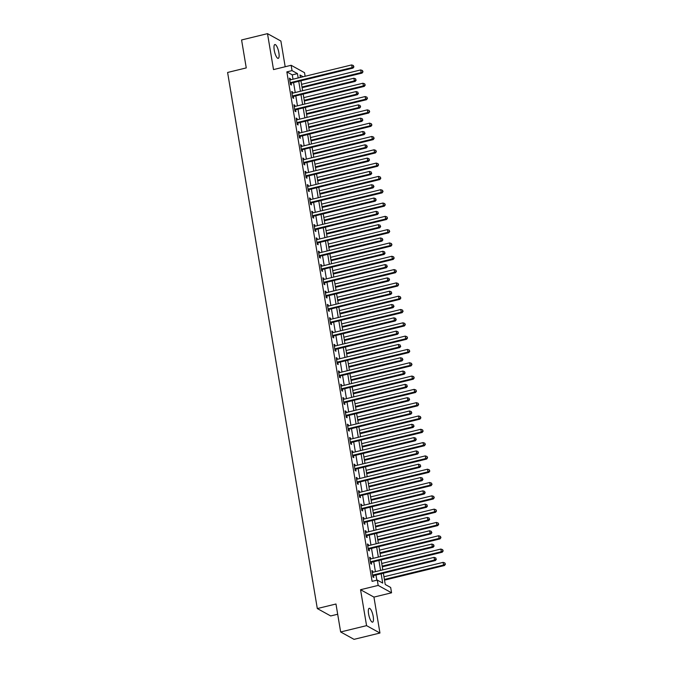 <?xml version="1.0" encoding="UTF-8"?>
<svg xmlns="http://www.w3.org/2000/svg" width="673" height="673" viewBox="0 0 673 673"><rect width="100%" height="100%" fill="white"/><g stroke="black" fill="none" stroke-linecap="round" stroke-linejoin="round"><path stroke-width="1.01" d="M373.212 616.51A7.117 2.011 76.3 0 0 369.208 608.316A7.117 2.011 76.3 0 0 368.585 613.953A7.117 2.011 76.3 0 0 372.581 622.146A7.117 2.011 76.3 0 0 373.212 616.51M278.866 52.73A7.117 2.011 76.3 0 0 274.87 44.536A7.117 2.011 76.3 0 0 274.239 50.172A7.117 2.011 76.3 0 0 278.235 58.366A7.117 2.011 76.3 0 0 278.866 52.73M383.358 573.219L385.242 584.484L390.668 587.479L391.56 592.804L378.176 585.417L377.292 580.092L382.71 583.087L381.154 573.758M373.936 597.102L360.551 589.708L366.566 625.646L340.647 631.964L354.032 639.35L379.951 633.032L373.936 597.102L391.56 592.804M337.686 614.247L330.687 615.946L317.311 608.56L227.6 72.465L246.259 67.914L241.582 39.968L267.501 33.65L273.516 69.588L291.14 65.289L304.524 72.684L305.121 76.268M285.184 66.745L280.885 41.036L267.501 33.65M366.566 625.646L379.951 633.032M292.999 79.229L292.275 74.871L286.849 71.876L372.102 581.354L377.292 580.092M376.838 580.202L375.971 575.02M375.408 571.663L373.742 561.711M373.179 558.354L371.513 548.402M370.949 545.046L369.284 535.094M368.728 531.737L367.063 521.785M366.499 518.429L364.833 508.477M364.27 505.12L362.604 495.16M362.04 491.812L360.375 481.851M359.819 478.503L358.154 468.543M357.59 465.194L355.924 455.234M355.361 451.886L353.695 441.925M353.132 438.577L351.466 428.617M350.911 425.26L349.245 415.308M348.681 411.952L347.016 402M346.452 398.643L344.786 388.691M344.223 385.335L342.557 375.383M342.002 372.026L340.336 362.074M339.772 358.717L338.107 348.765M337.543 345.409L335.877 335.457M335.314 332.1L333.648 322.14M333.093 318.792L331.427 308.831M330.864 305.483L329.198 295.523M328.634 292.175L326.969 282.214M326.405 278.866L324.739 268.906M324.184 265.557L322.518 255.597M321.955 252.24L320.289 242.288M319.725 238.932L318.06 228.98M317.496 225.623L315.83 215.671M315.275 212.315L313.61 202.363M313.046 199.006L311.38 189.054M310.817 185.698L309.151 175.746M308.587 172.389L306.922 162.437M306.366 159.08L304.701 149.128M304.137 145.772L302.471 135.811M301.908 132.463L300.242 122.503M299.678 119.155L298.013 109.194M297.458 105.846L295.792 95.886M295.228 92.538L293.563 82.577M290.559 79.818L290.357 78.648L289.457 78.152L290.526 84.537L291.426 85.034L291.14 83.309M292.78 93.126L292.587 91.957L291.687 91.461L292.755 97.846L293.655 98.342L293.369 96.618M295.01 106.435L294.816 105.266L293.908 104.769L294.976 111.154L295.884 111.659L295.59 109.926M297.239 119.752L297.045 118.574L296.137 118.078L297.205 124.463L298.114 124.968L297.819 123.235M299.468 133.061L299.266 131.883L298.366 131.386L299.435 137.772L300.335 138.276L300.049 136.543M301.689 146.369L301.496 145.191L300.595 144.695L301.664 151.08L302.564 151.585L302.278 149.852M303.918 159.678L303.725 158.5L302.816 158.004L303.885 164.397L304.793 164.893L304.499 163.16M306.148 172.986L305.954 171.817L305.046 171.312L306.114 177.706L307.023 178.202L306.728 176.469M308.377 186.295L308.175 185.125L307.275 184.621L308.343 191.014L309.244 191.511L308.957 189.778M310.598 199.603L310.404 198.434L309.504 197.929L310.573 204.323L311.473 204.819L311.187 203.086M312.827 212.912L312.634 211.743L311.725 211.238L312.794 217.631L313.702 218.128L313.408 216.395M315.057 226.221L314.863 225.051L313.954 224.546L315.023 230.94L315.931 231.436L315.637 229.703M317.286 239.529L317.084 238.36L316.184 237.863L317.252 244.249L318.152 244.745L317.866 243.012M319.507 252.838L319.313 251.668L318.413 251.172L319.482 257.557L320.382 258.053L320.096 256.32M321.736 266.146L321.543 264.977L320.634 264.481L321.702 270.866L322.611 271.362L322.317 269.637M323.965 279.455L323.772 278.286L322.863 277.789L323.932 284.174L324.84 284.679L324.546 282.946M326.195 292.772L325.993 291.594L325.093 291.098L326.161 297.483L327.061 297.988L326.775 296.255M328.416 306.08L328.222 304.903L327.322 304.406L328.39 310.791L329.29 311.296L329.004 309.563M330.645 319.389L330.451 318.211L329.543 317.715L330.611 324.1L331.52 324.605L331.225 322.872M332.874 332.698L332.681 331.52L331.772 331.023L332.841 337.409L333.749 337.913L333.455 336.18M335.104 346.006L334.902 344.837L334.001 344.332L335.07 350.726L335.97 351.222L335.684 349.489M337.324 359.315L337.131 358.145L336.231 357.641L337.299 364.034L338.199 364.53L337.913 362.797M339.554 372.623L339.36 371.454L338.452 370.949L339.52 377.343L340.429 377.839L340.134 376.106M341.783 385.932L341.59 384.763L340.681 384.258L341.749 390.651L342.658 391.148L342.364 389.415M344.012 399.24L343.81 398.071L342.91 397.566L343.979 403.96L344.879 404.456L344.593 402.723M346.233 412.549L346.04 411.38L345.14 410.883L346.208 417.268L347.108 417.765L346.822 416.032M348.463 425.858L348.269 424.688L347.361 424.192L348.429 430.577L349.337 431.073L349.043 429.34M350.692 439.166L350.498 437.997L349.59 437.5L350.658 443.886L351.567 444.382L351.272 442.657M352.921 452.475L352.719 451.305L351.819 450.809L352.888 457.194L353.788 457.699L353.502 455.966M355.142 465.783L354.949 464.614L354.048 464.118L355.117 470.503L356.017 471.007L355.731 469.274M357.371 479.1L357.178 477.923L356.269 477.426L357.338 483.811L358.246 484.316L357.952 482.583M359.601 492.409L359.407 491.231L358.499 490.735L359.567 497.12L360.476 497.625L360.181 495.892M361.83 505.717L361.628 504.54L360.728 504.043L361.796 510.428L362.697 510.933L362.411 509.2M364.051 519.026L363.857 517.848L362.957 517.352L364.026 523.745L364.926 524.242L364.64 522.509M366.28 532.335L366.087 531.165L365.178 530.66L366.247 537.054L367.155 537.55L366.861 535.817M368.51 545.643L368.316 544.474L367.408 543.969L368.476 550.363L369.384 550.859L369.09 549.126M370.739 558.952L370.537 557.782L369.637 557.278L370.705 563.671L371.605 564.167L371.319 562.435M372.96 572.26L372.766 571.091L371.866 570.586L372.935 576.98L373.835 577.476L373.549 575.743M360.551 589.708L378.176 585.417M286.849 71.876L292.032 70.615L291.14 65.289M340.647 631.964L335.97 604.009L317.311 608.56M303.144 76.756L299.99 75.006L300.394 77.42M300.949 80.777L302.614 90.729M303.178 94.085L304.844 104.046M305.407 107.394L307.073 117.354M307.637 120.703L309.302 130.663M309.858 134.011L311.523 143.972M312.087 147.32L313.753 157.28M314.316 160.628L315.982 170.589M316.546 173.945L318.211 183.897M318.766 187.254L320.432 197.206M320.996 200.562L322.661 210.514M323.225 213.871L324.891 223.823M325.454 227.18L327.12 237.132M327.675 240.488L329.341 250.44M329.905 253.797L331.57 263.749M332.134 267.105L333.8 277.066M334.363 280.414L336.029 290.374M336.584 293.722L338.25 303.683M338.813 307.031L340.479 316.991M341.043 320.34L342.708 330.3M343.272 333.648L344.938 343.609M345.493 346.965L347.159 356.917M347.722 360.274L349.388 370.226M349.952 373.582L351.617 383.534M352.181 386.891L353.847 396.843M354.402 400.199L356.067 410.151M356.631 413.508L358.297 423.46M358.86 426.817L360.526 436.769M361.09 440.125L362.755 450.086M363.311 453.434L364.976 463.394M365.54 466.742L367.206 476.703M367.769 480.051L369.435 490.011M369.999 493.359L371.664 503.32M372.219 506.668L373.885 516.628M374.449 519.985L376.114 529.937M376.678 533.294L378.344 543.246M378.907 546.602L380.573 556.554M381.128 559.911L382.794 569.863M298.181 77.959L297.458 73.609L292.032 70.615M380.59 570.401L378.924 560.449M378.361 557.093L376.695 547.141M376.14 543.784L374.466 533.832M373.91 530.475L372.245 520.515M371.681 517.167L370.015 507.206M369.452 503.858L367.786 493.898M367.231 490.55L365.557 480.589M365.002 477.241L363.336 467.281M362.772 463.933L361.107 453.972M360.543 450.616L358.877 440.664M358.322 437.307L356.648 427.355M356.093 423.998L354.427 414.046M353.863 410.69L352.198 400.738M351.634 397.381L349.968 387.429M349.413 384.073L347.739 374.121M347.184 370.764L345.518 360.812M344.955 357.456L343.289 347.495M342.725 344.147L341.06 334.187M340.504 330.838L338.839 320.878M338.275 317.53L336.609 307.569M336.046 304.221L334.38 294.261M333.816 290.913L332.151 280.952M331.596 277.596L329.93 267.644M329.366 264.287L327.701 254.335M327.137 250.979L325.471 241.027M324.908 237.67L323.242 227.718M322.687 224.361L321.021 214.409M320.457 211.053L318.792 201.101M318.228 197.744L316.562 187.792M315.999 184.436L314.333 174.475M313.778 171.127L312.112 161.167M311.549 157.819L309.883 147.858M309.319 144.51L307.654 134.55M307.09 131.201L305.424 121.241M304.869 117.893L303.203 107.932M302.64 104.584L300.974 94.624M300.41 91.267L298.745 81.315M292.275 74.871L297.458 73.609M289.575 78.842L290.357 78.648M291.796 92.151L292.587 91.957M294.025 105.459L294.816 105.266M296.255 118.768L297.045 118.574M298.484 132.076L299.266 131.883M300.705 145.385L301.496 145.191M302.934 158.693L303.725 158.5M305.163 172.002L305.954 171.817M307.393 185.311L308.175 185.125M309.614 198.628L310.404 198.434M311.843 211.936L312.634 211.743M314.072 225.245L314.863 225.051M316.302 238.553L317.084 238.36M318.522 251.862L319.313 251.668M320.752 265.17L321.543 264.977M322.981 278.479L323.772 278.286M325.21 291.788L325.993 291.594M327.431 305.096L328.222 304.903M329.661 318.405L330.451 318.211M331.89 331.713L332.681 331.52M334.119 345.022L334.902 344.837M336.34 358.33L337.131 358.145M338.569 371.647L339.36 371.454M340.799 384.956L341.59 384.763M343.028 398.265L343.81 398.071M345.249 411.573L346.04 411.38M347.478 424.882L348.269 424.688M349.708 438.19L350.498 437.997M351.937 451.499L352.719 451.305M354.158 464.807L354.949 464.614M356.387 478.116L357.178 477.923M358.616 491.425L359.407 491.231M360.846 504.733L361.628 504.54M363.067 518.042L363.857 517.848M365.296 531.35L366.087 531.165M367.525 544.659L368.316 544.474M369.755 557.976L370.537 557.782M371.976 571.284L372.766 571.091M290.728 82.552L291.636 83.048L353.014 68.091L352.105 67.594L290.728 82.552A1.11 1.035 -61.1 0 0 290.357 82.72L290.231 82.804M353.594 66.61L353.418 65.55L353.594 66.61L352.105 67.594L351.659 64.928L290.29 79.885A1.11 1.035 -61.1 0 1 289.886 79.902L289.743 79.885M291.636 83.048A1.11 1.035 -61.1 0 0 291.258 83.216L290.408 83.822M353.014 68.091L353.956 66.812M353.418 65.55L351.659 64.928M302.11 87.692L362.049 73.088L361.149 72.583L360.703 69.925L301.546 84.335M301.992 87.002L361.149 72.583L362.999 71.809L362.453 70.539L362.638 71.607M360.703 69.925L362.453 70.539M362.999 71.809L362.049 73.088M292.957 95.86L293.865 96.357L355.243 81.399L354.334 80.903L292.957 95.86A1.11 1.035 -61.1 0 0 292.587 96.029L292.461 96.113M355.824 79.927L355.647 78.859L355.824 79.927L354.334 80.903L353.889 78.236L292.511 93.194A1.11 1.035 -61.1 0 1 292.116 93.211L291.973 93.194M293.865 96.357A1.11 1.035 -61.1 0 0 293.487 96.525L292.629 97.131M355.243 81.399L356.185 80.121M355.647 78.859L353.889 78.236M295.186 109.169L296.086 109.665L357.464 94.708L356.564 94.212L295.186 109.169A1.11 1.035 -61.1 0 0 294.816 109.337L294.69 109.421M358.044 93.236L357.868 92.167L358.044 93.236L356.564 94.212L356.118 91.545L294.74 106.502A1.11 1.035 -61.1 0 1 294.345 106.519L294.202 106.502M296.086 109.665A1.11 1.035 -61.1 0 0 295.716 109.834L294.858 110.439M357.464 94.708L358.406 93.429M357.868 92.167L356.118 91.545M297.416 122.478L298.316 122.974L359.693 108.017L358.793 107.52L297.416 122.478A1.11 1.035 -61.1 0 0 297.037 122.646L296.919 122.73M360.274 106.544L360.097 105.476L360.274 106.544L358.793 107.52L358.347 104.853L296.97 119.811A1.11 1.035 -61.1 0 1 296.566 119.828L296.431 119.811M298.316 122.974A1.11 1.035 -61.1 0 0 297.946 123.142L297.087 123.748M359.693 108.017L360.635 106.738M360.097 105.476L358.347 104.853M304.339 101L364.278 86.396L363.378 85.892L362.932 83.233L303.775 97.644M304.221 100.311L363.378 85.892L365.22 85.118L364.682 83.856L364.859 84.916M362.932 83.233L364.682 83.856M365.22 85.118L364.278 86.396M306.56 114.309L366.507 99.705L365.599 99.2L365.161 96.542L306.005 110.952M306.451 113.619L365.599 99.2L367.45 98.426L366.911 97.164L367.088 98.224M365.161 96.542L366.911 97.164M367.45 98.426L366.507 99.705M308.789 127.618L368.737 113.014L367.828 112.509L367.382 109.85L308.226 124.269M308.671 126.928L367.828 112.509L369.679 111.735L369.141 110.473L369.317 111.533M367.382 109.85L369.141 110.473M369.679 111.735L368.737 113.014M299.636 135.786L300.545 136.282L361.923 121.325L361.014 120.829L299.636 135.786A1.11 1.035 -61.1 0 0 299.266 135.954L299.14 136.039M362.503 119.853L362.326 118.784L362.503 119.853L361.014 120.829L360.568 118.17L299.199 133.119A1.11 1.035 -61.1 0 1 298.795 133.136L298.652 133.119M300.545 136.282A1.11 1.035 -61.1 0 0 300.166 136.459L299.317 137.056M361.923 121.325L362.865 120.055M362.326 118.784L360.568 118.17M311.019 140.926L370.958 126.322L370.057 125.817L369.612 123.159L310.455 137.578M310.901 140.236L370.057 125.817L371.908 125.043L371.361 123.782L371.546 124.842M369.612 123.159L371.361 123.782M371.908 125.043L370.958 126.322M301.866 149.095L302.774 149.591L364.152 134.634L363.243 134.137L301.866 149.095A1.11 1.035 -61.1 0 0 301.496 149.263L301.369 149.356M364.732 133.161L364.547 132.093L364.732 133.161L363.243 134.137L362.797 131.479L301.42 146.436A1.11 1.035 -61.1 0 1 301.024 146.453L300.881 146.428M302.774 149.591A1.11 1.035 -61.1 0 0 302.396 149.768L301.538 150.365M364.152 134.634L365.094 133.363M364.547 132.093L362.797 131.479M304.095 162.403L304.995 162.9L366.373 147.942L365.473 147.446L304.095 162.403A1.11 1.035 -61.1 0 0 303.725 162.572L303.599 162.664M366.953 146.47L366.777 145.402L366.953 146.47L365.473 147.446L365.027 144.788L303.649 159.745A1.11 1.035 -61.1 0 1 303.245 159.762L303.111 159.737M304.995 162.9A1.11 1.035 -61.1 0 0 304.625 163.076L303.767 163.682M366.373 147.942L367.315 146.672M366.777 145.402L365.027 144.788M306.324 175.712L307.225 176.208L368.602 161.259L367.702 160.754L306.324 175.712A1.11 1.035 -61.1 0 0 305.946 175.88L305.828 175.973M369.183 159.779L369.006 158.71L369.183 159.779L367.702 160.754L367.256 158.096L305.879 173.054A1.11 1.035 -61.1 0 1 305.475 173.07L305.34 173.045M307.225 176.208A1.11 1.035 -61.1 0 0 306.854 176.385L305.996 176.991M368.602 161.259L369.544 159.981M369.006 158.71L367.256 158.096M308.545 189.02L309.454 189.525L370.831 174.568L369.923 174.063L308.545 189.02A1.11 1.035 -61.1 0 0 308.175 189.197L308.049 189.281M371.412 173.087L371.235 172.027L371.412 173.087L369.923 174.063L369.477 171.405L308.108 186.362A1.11 1.035 -61.1 0 1 307.704 186.379L307.561 186.354M309.454 189.525A1.11 1.035 -61.1 0 0 309.075 189.693L308.226 190.299M370.831 174.568L371.774 173.289M371.235 172.027L369.477 171.405M310.775 202.329L311.683 202.834L373.061 187.876L372.152 187.372L310.775 202.329A1.11 1.035 -61.1 0 0 310.404 202.506L310.278 202.59M373.641 186.396L373.456 185.336L373.641 186.396L372.152 187.372L371.706 184.713L310.329 199.671A1.11 1.035 -61.1 0 1 309.933 199.688L309.79 199.662M311.683 202.834A1.11 1.035 -61.1 0 0 311.305 203.002L310.446 203.608M373.061 187.876L374.003 186.598M373.456 185.336L371.706 184.713M313.248 154.235L373.187 139.631L372.287 139.134L371.841 136.468L312.684 150.887M313.13 153.545L372.287 139.134L374.129 138.352L373.591 137.09L373.767 138.15M371.841 136.468L373.591 137.09M374.129 138.352L373.187 139.631M315.469 167.543L375.416 152.939L374.508 152.443L374.07 149.776L314.914 164.195M315.359 166.854L374.508 152.443L376.358 151.661L375.82 150.399L375.997 151.459M374.07 149.776L375.82 150.399M376.358 151.661L375.416 152.939M317.698 180.852L377.646 166.248L376.737 165.751L376.291 163.085L317.134 177.504M317.58 180.162L376.737 165.751L378.588 164.969L378.049 163.707L378.226 164.776M376.291 163.085L378.049 163.707M378.588 164.969L377.646 166.248M319.927 194.169L379.866 179.556L378.966 179.06L378.52 176.393L319.364 190.812M319.81 193.471L378.966 179.06L380.817 178.278L380.27 177.016L380.455 178.084M378.52 176.393L380.27 177.016M380.817 178.278L379.866 179.556M322.157 207.477L382.096 192.865L381.196 192.369L380.75 189.702L321.593 204.121M322.039 206.779L381.196 192.369L383.038 191.586L382.5 190.324L382.676 191.393M380.75 189.702L382.5 190.324M383.038 191.586L382.096 192.865M313.004 215.638L313.904 216.142L375.282 201.185L374.381 200.68L313.004 215.638A1.11 1.035 -61.1 0 0 312.634 215.814L312.508 215.898M375.862 199.704L375.685 198.644L375.862 199.704L374.381 200.68L373.936 198.022L312.558 212.979A1.11 1.035 -61.1 0 1 312.154 212.996L312.02 212.971M313.904 216.142A1.11 1.035 -61.1 0 0 313.534 216.311L312.676 216.916M375.282 201.185L376.224 199.906M375.685 198.644L373.936 198.022M324.378 220.786L384.325 206.174L383.417 205.677L382.979 203.019L323.822 217.429M324.268 220.096L383.417 205.677L385.267 204.903L384.729 203.633L384.906 204.701M382.979 203.019L384.729 203.633M385.267 204.903L384.325 206.174M315.233 228.946L316.133 229.451L377.511 214.494L376.611 213.989L315.233 228.946A1.11 1.035 -61.1 0 0 314.855 229.123L314.737 229.207M378.091 213.013L377.915 211.953L378.091 213.013L376.611 213.989L376.165 211.33L314.787 226.288A1.11 1.035 -61.1 0 1 314.384 226.305L314.249 226.279M316.133 229.451A1.11 1.035 -61.1 0 0 315.763 229.619L314.905 230.225M377.511 214.494L378.453 213.215M377.915 211.953L376.165 211.33M326.607 234.095L386.554 219.482L385.646 218.986L385.2 216.327L326.043 230.738M326.489 233.405L385.646 218.986L387.497 218.212L386.958 216.942L387.135 218.01M385.2 216.327L386.958 216.942M387.497 218.212L386.554 219.482M317.454 242.255L318.363 242.76L379.74 227.802L378.832 227.306L317.454 242.255A1.11 1.035 -61.1 0 0 317.084 242.431L316.958 242.516M380.321 226.321L380.144 225.262L380.321 226.321L378.832 227.306L378.386 224.639L317.017 239.596A1.11 1.035 -61.1 0 1 316.613 239.613L316.47 239.588M318.363 242.76A1.11 1.035 -61.1 0 0 317.984 242.928L317.134 243.533M379.74 227.802L380.682 226.523M380.144 225.262L378.386 224.639M328.836 247.403L388.775 232.791L387.875 232.294L387.429 229.636L328.273 244.047M328.718 246.713L387.875 232.294L389.726 231.52L389.179 230.25L389.364 231.319M387.429 229.636L389.179 230.25M389.726 231.52L388.775 232.791M319.683 255.572L320.592 256.068L381.97 241.111L381.061 240.614L319.683 255.572A1.11 1.035 -61.1 0 0 319.313 255.74L319.187 255.824M382.55 239.63L382.365 238.57L382.55 239.63L381.061 240.614L380.615 237.948L319.238 252.905A1.11 1.035 -61.1 0 1 318.842 252.922L318.699 252.905M320.592 256.068A1.11 1.035 -61.1 0 0 320.213 256.236L319.355 256.842M381.97 241.111L382.912 239.832M382.365 238.57L380.615 237.948M331.066 260.712L391.005 246.108L390.104 245.603L389.659 242.945L330.502 257.355M330.948 260.022L390.104 245.603L391.947 244.829L391.408 243.559L391.585 244.627M389.659 242.945L391.408 243.559M391.947 244.829L391.005 246.108M321.913 268.88L322.813 269.377L384.19 254.419L383.29 253.923L321.913 268.88A1.11 1.035 -61.1 0 0 321.534 269.049L321.416 269.133M384.771 252.947L384.594 251.879L384.771 252.947L383.29 253.923L382.844 251.256L321.467 266.214A1.11 1.035 -61.1 0 1 321.063 266.23L320.928 266.214M322.813 269.377A1.11 1.035 -61.1 0 0 322.443 269.545L321.585 270.151M384.19 254.419L385.133 253.141M384.594 251.879L382.844 251.256M333.286 274.02L393.234 259.416L392.325 258.912L391.888 256.253L332.731 270.664M333.177 273.331L392.325 258.912L394.176 258.138L393.638 256.876L393.814 257.936M391.888 256.253L393.638 256.876M394.176 258.138L393.234 259.416M324.142 282.189L325.042 282.685L386.42 267.728L385.52 267.231L324.142 282.189A1.11 1.035 -61.1 0 0 323.763 282.357L323.646 282.441M387 266.256L386.824 265.187L387 266.256L385.52 267.231L385.074 264.565L323.696 279.522A1.11 1.035 -61.1 0 1 323.292 279.539L323.158 279.522M325.042 282.685A1.11 1.035 -61.1 0 0 324.672 282.853L323.814 283.459M386.42 267.728L387.362 266.449M386.824 265.187L385.074 264.565M335.516 287.329L395.463 272.725L394.555 272.22L394.109 269.562L334.952 283.972M335.398 286.639L394.555 272.22L396.405 271.446L395.867 270.184L396.044 271.244M394.109 269.562L395.867 270.184M396.405 271.446L395.463 272.725M326.363 295.497L327.271 295.994L388.649 281.036L387.741 280.54L326.363 295.497A1.11 1.035 -61.1 0 0 325.993 295.666L325.867 295.75M389.23 279.564L389.053 278.496L389.23 279.564L387.741 280.54L387.295 277.873L325.925 292.831A1.11 1.035 -61.1 0 1 325.522 292.848L325.379 292.831M327.271 295.994A1.11 1.035 -61.1 0 0 326.893 296.162L326.043 296.768M388.649 281.036L389.591 279.758M389.053 278.496L387.295 277.873M328.592 308.806L329.501 309.302L390.878 294.345L389.97 293.849L328.592 308.806A1.11 1.035 -61.1 0 0 328.222 308.974L328.096 309.058M391.459 292.873L391.274 291.804L391.459 292.873L389.97 293.849L389.524 291.182L328.146 306.139A1.11 1.035 -61.1 0 1 327.751 306.156L327.608 306.139M329.501 309.302A1.11 1.035 -61.1 0 0 329.122 309.479L328.264 310.076M390.878 294.345L391.821 293.066M391.274 291.804L389.524 291.182M330.822 322.115L331.722 322.611L393.099 307.654L392.199 307.157L330.822 322.115A1.11 1.035 -61.1 0 0 330.443 322.283L330.325 322.375M393.68 306.181L393.503 305.113L393.68 306.181L392.199 307.157L391.753 304.499L330.376 319.448A1.11 1.035 -61.1 0 1 329.972 319.473L329.837 319.448M331.722 322.611A1.11 1.035 -61.1 0 0 331.352 322.788L330.493 323.385M393.099 307.654L394.041 306.383M393.503 305.113L391.753 304.499M333.051 335.423L333.951 335.92L395.329 320.962L394.428 320.466L333.051 335.423A1.11 1.035 -61.1 0 0 332.672 335.591L332.555 335.684M395.909 319.49L395.732 318.422L395.909 319.49L394.428 320.466L393.983 317.807L332.605 332.765A1.11 1.035 -61.1 0 1 332.201 332.782L332.067 332.756M333.951 335.92A1.11 1.035 -61.1 0 0 333.581 336.096L332.723 336.702M395.329 320.962L396.271 319.692M395.732 318.422L393.983 317.807M335.272 348.732L336.18 349.228L397.558 334.271L396.649 333.774L335.272 348.732A1.11 1.035 -61.1 0 0 334.902 348.9L334.775 348.993M398.138 332.799L397.962 331.73L398.138 332.799L396.649 333.774L396.204 331.116L334.834 346.073A1.11 1.035 -61.1 0 1 334.431 346.09L334.288 346.065M336.18 349.228A1.11 1.035 -61.1 0 0 335.802 349.405L334.952 350.01M397.558 334.271L398.5 333M397.962 331.73L396.204 331.116M337.501 362.04L338.41 362.537L399.787 347.588L398.879 347.083L337.501 362.04A1.11 1.035 -61.1 0 0 337.131 362.209L337.005 362.301M400.368 346.107L400.183 345.039L400.368 346.107L398.879 347.083L398.433 344.425L337.055 359.382A1.11 1.035 -61.1 0 1 336.66 359.399L336.517 359.374M338.41 362.537A1.11 1.035 -61.1 0 0 338.031 362.713L337.173 363.319M399.787 347.588L400.729 346.309M400.183 345.039L398.433 344.425M339.73 375.349L340.631 375.854L402.008 360.896L401.108 360.392L339.73 375.349A1.11 1.035 -61.1 0 0 339.352 375.526L339.234 375.61M402.589 359.416L402.412 358.356L402.589 359.416L401.108 360.392L400.662 357.733L339.285 372.691A1.11 1.035 -61.1 0 1 338.881 372.707L338.746 372.682M340.631 375.854A1.11 1.035 -61.1 0 0 340.26 376.022L339.402 376.628M402.008 360.896L402.95 359.618M402.412 358.356L400.662 357.733M341.96 388.658L342.86 389.162L404.237 374.205L403.337 373.7L341.96 388.658A1.11 1.035 -61.1 0 0 341.581 388.834L341.463 388.918M404.818 372.724L404.641 371.664L404.818 372.724L403.337 373.7L402.891 371.042L341.514 385.999A1.11 1.035 -61.1 0 1 341.11 386.016L340.975 385.991M342.86 389.162A1.11 1.035 -61.1 0 0 342.49 389.331L341.632 389.936M404.237 374.205L405.18 372.926M404.641 371.664L402.891 371.042M344.181 401.966L345.089 402.471L406.467 387.513L405.558 387.009L344.181 401.966A1.11 1.035 -61.1 0 0 343.81 402.143L343.684 402.227M407.047 386.033L406.871 384.973L407.047 386.033L405.558 387.009L405.112 384.35L343.743 399.308A1.11 1.035 -61.1 0 1 343.339 399.325L343.196 399.299M345.089 402.471A1.11 1.035 -61.1 0 0 344.711 402.639L343.861 403.245M406.467 387.513L407.409 386.235M406.871 384.973L405.112 384.35M346.41 415.275L347.318 415.779L408.696 400.822L407.788 400.326L346.41 415.275A1.11 1.035 -61.1 0 0 346.04 415.451L345.914 415.535M409.277 399.341L409.091 398.281L409.277 399.341L407.788 400.326L407.342 397.659L345.964 412.616A1.11 1.035 -61.1 0 1 345.569 412.633L345.426 412.608M347.318 415.779A1.11 1.035 -61.1 0 0 346.94 415.948L346.082 416.553M408.696 400.822L409.638 399.543M409.091 398.281L407.342 397.659M348.639 428.583L349.539 429.088L410.917 414.131L410.017 413.634L348.639 428.583A1.11 1.035 -61.1 0 0 348.261 428.76L348.143 428.844M411.497 412.65L411.321 411.59L411.497 412.65L410.017 413.634L409.571 410.967L348.193 425.925A1.11 1.035 -61.1 0 1 347.79 425.942L347.655 425.916M349.539 429.088A1.11 1.035 -61.1 0 0 349.169 429.256L348.311 429.862M410.917 414.131L411.859 412.852M411.321 411.59L409.571 410.967M350.869 441.9L351.769 442.397L413.146 427.439L412.246 426.943L350.869 441.9A1.11 1.035 -61.1 0 0 350.49 442.068L350.372 442.153M413.727 425.959L413.55 424.899L413.727 425.959L412.246 426.943L411.8 424.276L350.423 439.233A1.11 1.035 -61.1 0 1 350.019 439.25L349.884 439.233M351.769 442.397A1.11 1.035 -61.1 0 0 351.399 442.565L350.54 443.171M413.146 427.439L414.088 426.16M413.55 424.899L411.8 424.276M353.089 455.209L353.998 455.705L415.376 440.748L414.467 440.251L353.089 455.209A1.11 1.035 -61.1 0 0 352.719 455.377L352.593 455.461M415.956 439.276L415.779 438.207L415.956 439.276L414.467 440.251L414.021 437.585L352.652 452.542A1.11 1.035 -61.1 0 1 352.248 452.559L352.105 452.542M353.998 455.705A1.11 1.035 -61.1 0 0 353.619 455.873L352.77 456.479M415.376 440.748L416.318 439.469M415.779 438.207L414.021 437.585M355.319 468.517L356.227 469.014L417.605 454.056L416.696 453.56L355.319 468.517A1.11 1.035 -61.1 0 0 354.949 468.686L354.822 468.77M418.185 452.584L418 451.516L418.185 452.584L416.696 453.56L416.251 450.893L354.873 465.851A1.11 1.035 -61.1 0 1 354.478 465.867L354.334 465.851M356.227 469.014A1.11 1.035 -61.1 0 0 355.849 469.182L354.991 469.788M417.605 454.056L418.547 452.778M418 451.516L416.251 450.893M357.548 481.826L358.448 482.322L419.826 467.365L418.926 466.869L357.548 481.826A1.11 1.035 -61.1 0 0 357.17 481.994L357.052 482.078M420.406 465.893L420.23 464.824L420.406 465.893L418.926 466.869L418.48 464.202L357.102 479.159A1.11 1.035 -61.1 0 1 356.698 479.176L356.564 479.159M358.448 482.322A1.11 1.035 -61.1 0 0 358.078 482.499L357.22 483.096M419.826 467.365L420.768 466.086M420.23 464.824L418.48 464.202M359.777 495.135L360.678 495.631L422.055 480.673L421.155 480.177L359.777 495.135A1.11 1.035 -61.1 0 0 359.399 495.303L359.281 495.387M422.636 479.201L422.459 478.133L422.636 479.201L421.155 480.177L420.709 477.519L359.332 492.468A1.11 1.035 -61.1 0 1 358.928 492.493L358.793 492.468M360.678 495.631A1.11 1.035 -61.1 0 0 360.307 495.808L359.449 496.405M422.055 480.673L422.997 479.403M422.459 478.133L420.709 477.519M361.998 508.443L362.907 508.939L424.284 493.982L423.376 493.486L361.998 508.443A1.11 1.035 -61.1 0 0 361.628 508.611L361.502 508.704M424.865 492.51L424.688 491.441L424.865 492.51L423.376 493.486L422.93 490.827L361.552 505.785A1.11 1.035 -61.1 0 1 361.157 505.802L361.014 505.776M362.907 508.939A1.11 1.035 -61.1 0 0 362.528 509.116L361.679 509.713M424.284 493.982L425.227 492.712M424.688 491.441L422.93 490.827M364.228 521.752L365.136 522.248L426.514 507.291L425.605 506.794L364.228 521.752A1.11 1.035 -61.1 0 0 363.857 521.92L363.731 522.012M427.094 505.818L426.909 504.75L427.094 505.818L425.605 506.794L425.159 504.136L363.782 519.093A1.11 1.035 -61.1 0 1 363.386 519.11L363.243 519.085M365.136 522.248A1.11 1.035 -61.1 0 0 364.758 522.425L363.9 523.03M426.514 507.291L427.456 506.02M426.909 504.75L425.159 504.136M337.745 300.638L397.684 286.033L396.784 285.529L396.338 282.87L337.181 297.289M337.627 299.948L396.784 285.529L398.635 284.755L398.088 283.493L398.273 284.553M396.338 282.87L398.088 283.493M398.635 284.755L397.684 286.033M339.974 313.946L399.913 299.342L399.013 298.837L398.567 296.179L339.411 310.598M339.857 313.256L399.013 298.837L400.856 298.063L400.317 296.801L400.494 297.861M398.567 296.179L400.317 296.801M400.856 298.063L399.913 299.342M342.195 327.255L402.143 312.651L401.234 312.154L400.797 309.487L341.64 323.906M342.086 326.565L401.234 312.154L403.085 311.372L402.547 310.11L402.723 311.17M400.797 309.487L402.547 310.11M403.085 311.372L402.143 312.651M344.425 340.563L404.372 325.959L403.464 325.463L403.018 322.796L343.861 337.215M344.307 339.873L403.464 325.463L405.314 324.68L404.776 323.419L404.953 324.479M403.018 322.796L404.776 323.419M405.314 324.68L404.372 325.959M346.654 353.872L406.593 339.268L405.693 338.771L405.247 336.105L346.09 350.524M346.536 353.182L405.693 338.771L407.544 337.989L406.997 336.727L407.182 337.796M405.247 336.105L406.997 336.727M407.544 337.989L406.593 339.268M348.883 367.189L408.822 352.576L407.922 352.08L407.476 349.413L348.32 363.832M348.765 366.491L407.922 352.08L409.764 351.298L409.226 350.036L409.403 351.104M407.476 349.413L409.226 350.036M409.764 351.298L408.822 352.576M351.104 380.497L411.052 365.885L410.143 365.389L409.697 362.722L350.549 377.141M350.995 379.799L410.143 365.389L411.994 364.606L411.455 363.344L411.632 364.413M409.697 362.722L411.455 363.344M411.994 364.606L411.052 365.885M353.333 393.806L413.281 379.193L412.372 378.697L411.926 376.039L352.77 390.449M353.216 393.108L412.372 378.697L414.223 377.923L413.685 376.653L413.861 377.721M411.926 376.039L413.685 376.653M414.223 377.923L413.281 379.193M355.563 407.115L415.502 392.502L414.602 392.006L414.156 389.347L354.999 403.758M355.445 406.425L414.602 392.006L416.444 391.232L415.906 389.961L416.091 391.03M414.156 389.347L415.906 389.961M416.444 391.232L415.502 392.502M357.792 420.423L417.731 405.811L416.831 405.314L416.385 402.656L357.228 417.067M357.674 419.733L416.831 405.314L418.673 404.54L418.135 403.27L418.312 404.338M416.385 402.656L418.135 403.27M418.673 404.54L417.731 405.811M360.013 433.732L419.96 419.128L419.052 418.623L418.606 415.964L359.458 430.375M359.904 433.042L419.052 418.623L420.903 417.849L420.364 416.579L420.541 417.647M418.606 415.964L420.364 416.579M420.903 417.849L419.96 419.128M362.242 447.04L422.19 432.436L421.281 431.931L420.835 429.273L361.679 443.684M362.124 446.35L421.281 431.931L423.132 431.157L422.594 429.896L422.77 430.956M420.835 429.273L422.594 429.896M423.132 431.157L422.19 432.436M364.472 460.349L424.411 445.745L423.51 445.24L423.065 442.582L363.908 456.992M364.354 459.659L423.51 445.24L425.353 444.466L424.814 443.204L425 444.264M423.065 442.582L424.814 443.204M425.353 444.466L424.411 445.745M366.701 473.657L426.64 459.053L425.74 458.549L425.294 455.89L366.137 470.309M366.583 472.968L425.74 458.549L427.582 457.775L427.044 456.513L427.22 457.573M425.294 455.89L427.044 456.513M427.582 457.775L426.64 459.053M368.922 486.966L428.869 472.362L427.961 471.857L427.515 469.199L368.367 483.618M368.812 486.276L427.961 471.857L429.811 471.083L429.273 469.821L429.45 470.881M427.515 469.199L429.273 469.821M429.811 471.083L428.869 472.362M371.151 500.275L431.099 485.67L430.19 485.174L429.744 482.507L370.587 496.926M371.033 499.585L430.19 485.174L432.041 484.392L431.502 483.13L431.679 484.19M429.744 482.507L431.502 483.13M432.041 484.392L431.099 485.67M373.38 513.583L433.319 498.979L432.419 498.483L431.973 495.816L372.817 510.235M373.263 512.893L432.419 498.483L434.262 497.7L433.723 496.438L433.908 497.498M431.973 495.816L433.723 496.438M434.262 497.7L433.319 498.979M375.61 526.892L435.549 512.288L434.649 511.791L434.203 509.125L375.046 523.544M375.492 526.202L434.649 511.791L436.491 511.009L435.953 509.747L436.129 510.815M434.203 509.125L435.953 509.747M436.491 511.009L435.549 512.288M366.457 535.06L367.357 535.557L428.735 520.608L427.835 520.103L366.457 535.06A1.11 1.035 -61.1 0 0 366.078 535.228L365.961 535.321M429.315 519.127L429.138 518.059L429.315 519.127L427.835 520.103L427.389 517.444L366.011 532.402A1.11 1.035 -61.1 0 1 365.607 532.419L365.473 532.393M367.357 535.557A1.11 1.035 -61.1 0 0 366.987 535.733L366.129 536.339M428.735 520.608L429.677 519.329M429.138 518.059L427.389 517.444M377.831 540.209L437.778 525.596L436.87 525.1L436.424 522.433L377.275 536.852M377.721 539.51L436.87 525.1L438.72 524.317L438.182 523.056L438.359 524.124M436.424 522.433L438.182 523.056M438.72 524.317L437.778 525.596M368.686 548.369L369.586 548.874L430.964 533.916L430.064 533.411L368.686 548.369A1.11 1.035 -61.1 0 0 368.308 548.545L368.19 548.63M431.544 532.436L431.368 531.376L431.544 532.436L430.064 533.411L429.618 530.753L368.24 545.71A1.11 1.035 -61.1 0 1 367.837 545.727L367.702 545.702M369.586 548.874A1.11 1.035 -61.1 0 0 369.216 549.042L368.358 549.648M430.964 533.916L431.906 532.637M431.368 531.376L429.618 530.753M380.06 553.517L440.007 538.905L439.099 538.408L438.653 535.742L379.496 550.161M379.942 552.819L439.099 538.408L440.95 537.626L440.411 536.364L440.588 537.433M438.653 535.742L440.411 536.364M440.95 537.626L440.007 538.905M370.907 561.677L371.816 562.182L433.193 547.225L432.285 546.72L370.907 561.677A1.11 1.035 -61.1 0 0 370.537 561.854L370.411 561.938M433.774 545.744L433.597 544.684L433.774 545.744L432.285 546.72L431.839 544.062L370.461 559.019A1.11 1.035 -61.1 0 1 370.066 559.036L369.923 559.011M371.816 562.182A1.11 1.035 -61.1 0 0 371.437 562.35L370.587 562.956M433.193 547.225L434.135 545.946M433.597 544.684L431.839 544.062M382.289 566.826L442.228 552.213L441.328 551.717L440.882 549.05L381.726 563.469M382.171 566.128L441.328 551.717L443.171 550.935L442.632 549.673L442.809 550.741M440.882 549.05L442.632 549.673M443.171 550.935L442.228 552.213M373.136 574.986L374.045 575.491L435.423 560.533L434.514 560.029L373.136 574.986A1.11 1.035 -61.1 0 0 372.766 575.163L372.64 575.247M436.003 559.053L435.818 557.993L436.003 559.053L434.514 560.029L434.068 557.37L372.691 572.328A1.11 1.035 -61.1 0 1 372.295 572.344L372.152 572.319M374.045 575.491A1.11 1.035 -61.1 0 0 373.666 575.659L372.808 576.265M435.423 560.533L436.365 559.255M435.818 557.993L434.068 557.37M384.519 580.134L444.458 565.522L443.557 565.026L443.112 562.367L383.955 576.778M384.401 579.445L443.557 565.026L445.4 564.252L444.861 562.981L445.038 564.05M443.112 562.367L444.861 562.981M445.4 564.252L444.458 565.522M290.357 82.72L291.258 83.216M292.587 96.029L293.487 96.525M294.816 109.337L295.716 109.834M297.037 122.646L297.946 123.142M299.266 135.954L300.166 136.459M301.496 149.263L302.396 149.768M303.725 162.572L304.625 163.076M305.946 175.88L306.854 176.385M308.175 189.197L309.075 189.693M310.404 202.506L311.305 203.002M312.634 215.814L313.534 216.311M314.855 229.123L315.763 229.619M317.084 242.431L317.984 242.928M319.313 255.74L320.213 256.236M321.534 269.049L322.443 269.545M323.763 282.357L324.672 282.853M325.993 295.666L326.893 296.162M328.222 308.974L329.122 309.479M330.443 322.283L331.352 322.788M332.672 335.591L333.581 336.096M334.902 348.9L335.802 349.405M337.131 362.209L338.031 362.713M339.352 375.526L340.26 376.022M341.581 388.834L342.49 389.331M343.81 402.143L344.711 402.639M346.04 415.451L346.94 415.948M348.261 428.76L349.169 429.256M350.49 442.068L351.399 442.565M352.719 455.377L353.619 455.873M354.949 468.686L355.849 469.182M357.17 481.994L358.078 482.499M359.399 495.303L360.307 495.808M361.628 508.611L362.528 509.116M363.857 521.92L364.758 522.425M366.078 535.228L366.987 535.733M368.308 548.545L369.216 549.042M370.537 561.854L371.437 562.35M372.766 575.163L373.666 575.659"/></g></svg>
